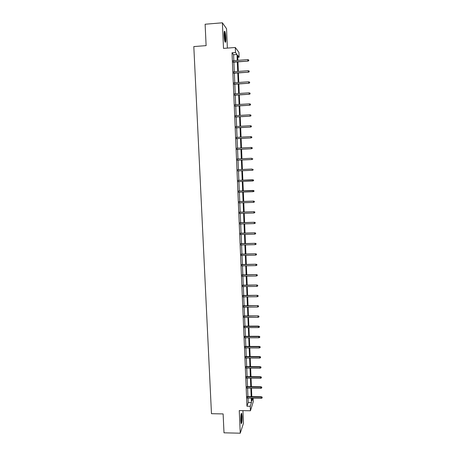 <?xml version="1.0" encoding="UTF-8"?>
<svg xmlns="http://www.w3.org/2000/svg" width="456" height="456" viewBox="0 0 456 456"><rect width="100%" height="100%" fill="white"/><g stroke="black" fill="none" stroke-linecap="round" stroke-linejoin="round"><path stroke-width="0.68" d="M242.153 416.453L241.72 413.37C241.053 413.187 240.739 415.558 240.785 420.495L241.218 423.567C241.891 423.721 242.204 421.35 242.153 416.453M225.845 37.911C225.674 34.827 225.338 32.661 224.842 31.424C224.261 30.66 224.016 32.057 224.107 35.619C224.278 38.72 224.614 40.88 225.11 42.094C225.686 42.847 225.931 41.45 225.845 37.911M253.154 398.219L253.297 401.616L250.435 410.77L250.247 406.273L251.438 402.545L251.256 398.191M227.373 48.097L226.541 28.699L222.391 22.8L205.12 24.231L206.112 45.623L193.811 46.575L211.47 413.7L223.121 413.917L223.999 432.818L240.249 433.2L243.475 423.259L242.934 410.639M233.837 60.631L233.586 54.731L232.024 52.788L235.501 52.526L235.29 47.492L238.921 52.394L239.121 57.228L237.684 55.37L237.895 60.334M237.77 57.325L239.121 57.228M232.024 52.788L246.952 406.222L248.195 402.494L248.013 398.145M247.944 396.56L247.591 388.17M247.528 386.597L247.169 378.161M247.106 376.605L246.747 368.117M246.685 366.578L246.325 358.045M246.263 356.524L245.904 347.939M245.841 346.429L245.476 337.799M245.413 336.306L245.049 327.625M244.986 326.148L244.621 317.416M244.558 315.957L244.188 307.173M244.131 305.731L243.76 296.902M243.698 295.471L243.327 286.59M243.265 285.177L242.888 276.245M242.831 274.848L242.455 265.871M242.398 264.486L242.016 255.457M241.959 254.095L241.577 245.009M241.52 243.664L241.138 234.526M241.081 233.198L240.7 224.01M240.643 222.693L240.255 213.459M240.198 212.16L239.81 202.869M239.753 201.586L239.36 192.244M239.309 190.984L238.915 181.585M238.864 180.342L238.465 170.897M238.414 169.655L238.015 160.187M237.964 158.916L237.565 149.437M237.513 148.143L237.114 138.658M237.057 137.336L236.658 127.834M236.601 126.489L236.202 116.981M236.145 115.607L235.746 106.088M235.684 104.686L235.285 95.156M235.228 93.731L234.823 84.189M234.766 82.736L234.361 73.182M234.298 71.7L233.899 62.141M233.324 60.671L233.386 62.176M233.791 71.74L233.854 73.216M234.253 82.77L234.316 84.223M234.72 93.765L234.777 95.19M235.176 104.72L235.239 106.117M235.638 115.636L235.695 117.01M236.094 126.517L236.151 127.862M236.55 137.364L236.607 138.681M237.006 148.171L237.063 149.465M237.462 158.939L237.513 160.21M237.912 169.678L237.964 170.92M238.363 180.359L238.414 181.608M238.807 191.001L238.864 192.267M239.257 201.609L239.309 202.886M239.702 212.177L239.753 213.476M240.147 222.71L240.198 224.027M240.586 233.21L240.643 234.544M241.024 243.675L241.081 245.02M241.463 254.106L241.52 255.468M241.902 264.497L241.959 265.876M242.341 274.86L242.398 276.256M242.774 285.182L242.831 286.596M243.208 295.477L243.265 296.907M243.635 305.737L243.698 307.179M244.068 315.957L244.131 317.422M244.496 326.148L244.558 327.625M244.923 336.306L244.986 337.799M245.351 346.429L245.413 347.939M245.773 356.518L245.841 358.04M246.2 366.578L246.263 368.117M246.622 376.599L246.685 378.155M247.038 386.591L247.106 388.164M247.46 396.555L247.528 398.139M250.435 410.77L239.263 410.571L240.249 433.2M246.952 406.222L250.247 406.273M222.391 22.8L223.503 48.387L235.29 47.492M251.872 398.196L251.98 400.847L252.823 398.213M237.952 61.845L238.351 71.421M238.414 72.903L238.807 82.462M238.87 83.915L239.263 93.469M239.32 94.899L239.719 104.441M239.776 105.838L240.169 115.374M240.226 116.747L240.62 126.266M240.677 127.612L241.07 137.125M241.121 138.442L241.515 147.944M241.572 149.237L241.965 158.728M242.016 159.999L242.41 169.472M242.461 170.721L242.848 180.171M242.9 181.42L243.293 190.825M243.344 192.09L243.732 201.444M243.783 202.726L244.165 212.029M244.222 213.322L244.604 222.574M244.661 223.89L245.037 233.084M245.094 234.418L245.47 243.561M245.527 244.912L245.904 254.003M245.961 255.366L246.337 264.412M246.394 265.791L246.764 274.78M246.821 276.182L247.192 285.12M247.249 286.533L247.619 295.425M247.676 296.856L248.041 305.691M248.104 307.139L248.469 315.928M248.526 317.393L248.89 326.131M248.947 327.607L249.307 336.3M249.369 337.793L249.728 346.435M249.791 347.945L250.144 356.535M250.207 358.063L250.561 366.601M250.629 368.146L250.977 376.639M251.045 378.195L251.393 386.642M251.455 388.216L251.803 396.612M237.245 60.38L237 54.481L235.501 52.526M251.193 396.606L250.84 388.204M250.777 386.637L250.429 378.189M250.361 376.633L250.008 368.14M249.945 366.601L249.592 358.057M249.529 356.535L249.17 347.939M249.107 346.435L248.754 337.793M248.691 336.3L248.332 327.613M248.269 326.131L247.904 317.393M247.847 315.934L247.483 307.144M247.42 305.697L247.055 296.862M246.992 295.431L246.628 286.545M246.565 285.125L246.194 276.188M246.137 274.791L245.767 265.802M245.71 264.423L245.334 255.383M245.277 254.015L244.9 244.923M244.843 243.578L244.467 234.435M244.41 233.101L244.028 223.907M243.971 222.591L243.589 213.345M243.538 212.046L243.151 202.749M243.099 201.466L242.712 192.113M242.66 190.853L242.267 181.448M242.216 180.2L241.822 170.749M241.771 169.501L241.378 160.027M241.327 158.756L240.933 149.272M240.882 147.978L240.483 138.476M240.432 137.159L240.038 127.651M239.981 126.301L239.588 116.782M239.531 115.408L239.132 105.877M239.075 104.481L238.682 94.939M238.619 93.508L238.226 83.961M238.163 82.507L237.77 72.943M237.707 71.461L237.308 61.891M233.586 54.731L237 54.481M248.195 402.494L251.438 402.545M233.141 62.193L247.961 61.121L233.136 61.965M248.725 60.597L248.697 59.884L248.725 60.597L247.802 60.899L247.75 59.616L233.079 60.688M247.961 61.121L248.816 60.722M248.697 59.884L247.75 59.616M224.198 32.005C224.939 32.604 225.566 40.094 224.99 41.422L224.916 41.587M225.087 42.055C225.674 40.55 225.11 32.94 224.301 31.51M224.7 40.761L224.113 32.866M241.15 413.997L241.555 416.71C241.629 419.776 241.452 421.851 241.03 422.923M240.899 422.028L240.996 414.874M241.144 423.373C241.56 421.897 241.726 419.594 241.64 416.459L241.275 413.552M233.609 73.234L248.4 72.208L233.597 73.028M249.17 71.706L249.141 70.993L249.17 71.706L248.246 72.008L248.195 70.731L233.546 71.757M248.4 72.208L249.255 71.814M249.141 70.993L248.195 70.731M234.07 84.24L248.845 83.254L234.065 84.058M249.609 82.775L249.58 82.063L249.609 82.775L248.685 83.077L248.634 81.801L234.013 82.787M248.845 83.254L249.694 82.872M249.58 82.063L248.634 81.801M234.532 95.201L249.278 94.261L234.526 95.042M250.048 93.805L250.019 93.098L250.048 93.805L249.13 94.107L249.079 92.842L234.475 93.776M249.278 94.261L250.127 93.89M250.019 93.098L249.079 92.842M234.994 106.134L249.717 105.233L234.988 105.997M250.481 104.794L250.452 104.093L250.481 104.794L249.563 105.102L249.512 103.837L234.937 104.732M249.717 105.233L250.566 104.869M250.452 104.093L249.512 103.837M235.456 117.021L250.15 116.166L235.45 116.907M250.914 115.75L250.891 115.049L250.914 115.75L250.002 116.058L249.951 114.798L235.393 115.653M250.15 116.166L250.999 115.813M250.891 115.049L249.951 114.798M235.912 127.879L250.589 127.064L235.906 127.783M251.353 126.671L251.324 125.97L251.353 126.671L250.435 126.979L250.384 125.719L235.855 126.534M250.589 127.064L251.433 126.717M251.324 125.97L250.384 125.719M236.368 138.692L251.017 137.923L236.362 138.624M251.78 137.547L251.752 136.851L251.78 137.547L250.868 137.86L250.823 136.606L236.311 137.376M251.017 137.923L251.866 137.587M251.752 136.851L250.823 136.606M236.818 149.477L251.45 148.747L236.818 149.425M252.214 148.394L252.185 147.698L252.214 148.394L251.302 148.702L251.25 147.453L236.767 148.183M251.45 148.747L252.293 148.417M252.185 147.698L251.25 147.453M237.274 160.221L251.877 159.532L237.274 160.193M252.641 159.195L252.613 158.506L252.641 159.195L251.735 159.514L251.683 158.266L237.217 158.95M251.877 159.532L252.721 159.207M253.069 169.968L253.04 169.279L253.069 169.968L252.162 170.282L237.724 170.92L252.305 170.282L252.111 169.039L237.673 169.689M252.305 170.282L253.148 169.968M253.576 180.69L253.547 180L253.576 180.69L252.59 181.015L238.174 181.619M252.687 179.761L238.123 180.371L253.547 180M253.496 180.701L252.59 181.015L252.538 179.778L253.468 180.012M253.998 191.372L253.969 190.688L253.998 191.372L253.017 191.714L238.625 192.272M253.918 191.4L253.017 191.714L253.108 190.443L238.568 191.013M253.889 190.711L238.573 191.047M253.969 190.688L253.108 190.443M254.317 201.375L254.34 202.059L254.391 201.341L253.393 201.147L253.439 202.379L239.069 202.897M239.018 201.672L253.536 201.085L239.018 201.615M254.391 201.341L253.536 201.085M253.439 202.379L254.34 202.059M254.739 212.006L254.761 212.684L254.813 211.954L253.815 211.778L253.861 213.003L239.514 213.482M239.463 212.262L253.958 211.698L239.463 212.182M254.813 211.954L253.958 211.698M253.861 213.003L254.761 212.684M255.16 222.596L255.183 223.275L255.235 222.539L254.237 222.374L254.283 223.594L239.959 224.033M239.907 222.819L254.38 222.271L239.907 222.716M255.235 222.539L254.38 222.271M254.283 223.594L255.183 223.275M255.577 233.153L255.605 233.825L255.651 233.084L254.659 232.93L254.704 234.15L240.403 234.549M240.352 233.335L254.796 232.811L240.346 233.215M255.651 233.084L254.796 232.811M254.704 234.15L255.605 233.825M255.993 243.669L256.021 244.342L256.072 243.589L255.075 243.458L255.126 244.667L240.842 245.026M240.796 243.823L255.217 243.31L240.785 243.681M256.072 243.589L255.217 243.31M255.126 244.667L256.021 244.342M256.409 254.157L256.437 254.83L256.489 254.066L255.497 253.946L255.542 255.155L241.287 255.474M241.235 254.271L255.634 253.781L241.23 254.112M256.489 254.066L255.634 253.781M255.542 255.155L256.437 254.83M256.825 264.605L256.853 265.278L256.899 264.503L255.913 264.4L255.958 265.603L241.726 265.882M241.674 264.685L256.05 264.212L241.663 264.503M256.899 264.503L256.05 264.212M255.958 265.603L256.853 265.278M257.241 275.025L257.264 275.686L257.315 274.911L256.323 274.814L256.375 276.017L242.159 276.262M242.107 275.065L256.46 274.609L242.102 274.865M257.315 274.911L256.46 274.609M256.375 276.017L257.264 275.686M257.651 285.405L257.68 286.066L257.725 285.279L256.739 285.2L256.785 286.396L242.598 286.602M242.546 285.41L256.876 284.977L242.535 285.188M257.725 285.279L256.876 284.977M256.785 286.396L257.68 286.066M258.062 295.75L258.09 296.411L258.136 295.613L257.15 295.551L257.201 296.742L243.031 296.907M242.98 295.722L257.287 295.306L242.968 295.477M258.136 295.613L257.287 295.306M257.201 296.742L258.09 296.411M258.472 306.062L258.495 306.723L258.541 305.913L257.56 305.862L257.611 307.053L243.464 307.179M243.413 305.999L257.697 305.6L243.401 305.737M258.541 305.913L257.697 305.6M257.611 307.053L258.495 306.723M258.877 316.339L258.905 316.994L258.951 316.179L257.971 316.145L258.022 317.33L243.892 317.422M243.846 316.242L258.102 315.86L243.835 315.957M258.951 316.179L258.102 315.86M258.022 317.33L258.905 316.994M259.287 326.582L259.31 327.237L259.356 326.416L258.381 326.393L258.427 327.573L244.325 327.625M244.273 326.45L258.381 326.393L258.512 326.091L244.262 326.148M259.356 326.416L258.512 326.091M258.427 327.573L259.31 327.237M259.692 336.79L259.715 337.446L259.76 336.613L258.786 336.602L258.837 337.782L244.752 337.799M244.701 336.625L258.786 336.602L258.917 336.283L244.69 336.306M259.76 336.613L258.917 336.283M258.837 337.782L259.715 337.446M260.097 346.97L260.12 347.62L260.165 346.777L259.19 346.782L259.242 347.957L245.18 347.934M245.128 346.771L259.19 346.782L259.321 346.44L245.117 346.429M260.165 346.777L259.321 346.44M259.242 347.957L260.12 347.62M260.496 357.111L260.524 357.76L260.564 356.911L259.595 356.928L259.646 358.097L245.607 358.04M245.556 356.877L259.595 356.928L259.726 356.569L245.539 356.518M260.564 356.911L259.726 356.569M259.646 358.097L260.524 357.76M260.9 367.222L260.923 367.867L260.969 367.012L260 367.04L260.045 368.209L246.029 368.112M245.978 366.955L260 367.04L260.125 366.664L245.966 366.573M260.969 367.012L260.125 366.664M260.045 368.209L260.923 367.867M261.299 377.3L261.322 377.944L261.368 377.078L260.404 377.118L260.45 378.28L246.451 378.155M246.405 376.998L260.404 377.118L260.524 376.724L246.388 376.599M261.368 377.078L260.524 376.724M260.45 378.28L261.322 377.944M261.698 387.343L261.721 387.982L261.767 387.11L260.803 387.167L260.849 388.324L246.873 388.159M246.827 387.007L260.803 387.167L260.929 386.751L246.81 386.591M261.767 387.11L260.929 386.751M260.849 388.324L261.721 387.982M262.092 397.353L262.12 397.991L262.16 397.108L261.202 397.182L261.248 398.333L247.294 398.134M247.243 396.982L261.202 397.182L261.322 396.743L247.226 396.549M262.16 397.108L261.322 396.743M261.248 398.333L262.12 397.991M224.842 31.424L224.318 31.464"/></g></svg>
